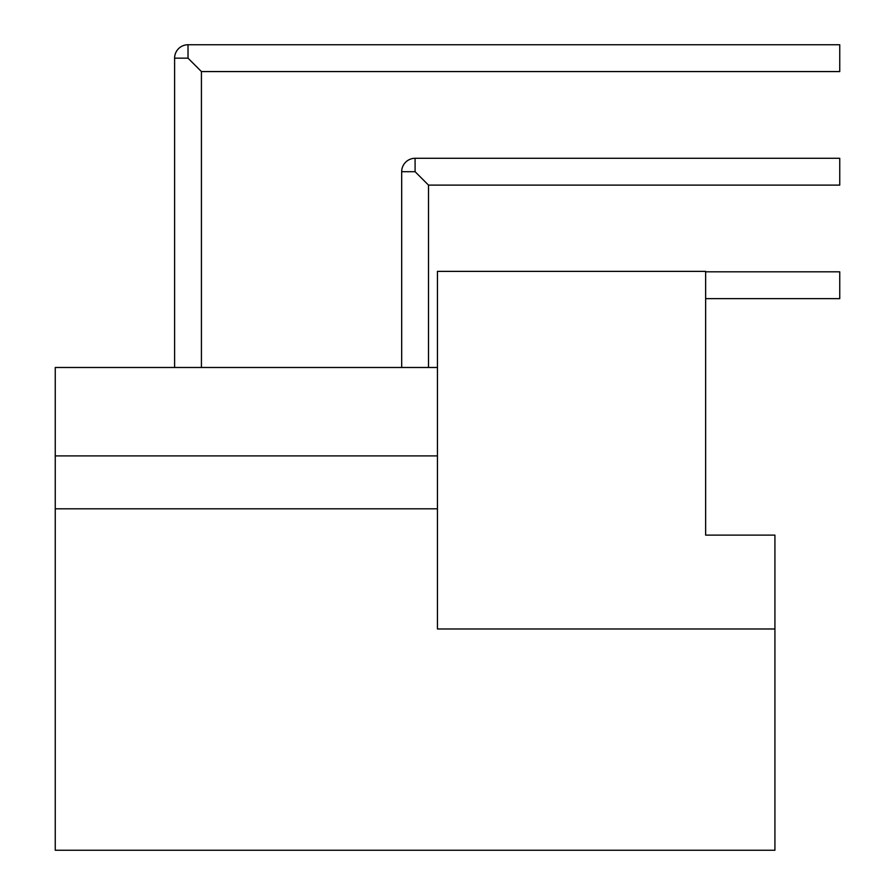 <?xml version="1.0" encoding="UTF-8"?>
<svg xmlns="http://www.w3.org/2000/svg" width="895" height="895" viewBox="0 0 895 895"><rect width="100%" height="100%" fill="white"/><g stroke="black" fill="none" stroke-linecap="round" stroke-linejoin="round"><path stroke-width="1.34" d="M705.64 298.65L839.745 298.65L839.745 271.823L705.64 271.823M839.745 71.566L839.745 44.75L188.017 44.75L188.017 58.164L201.42 71.566L839.745 71.566M428.504 367.487L428.504 185.108L839.745 185.108L839.745 158.292L415.09 158.292L415.09 171.695L428.504 185.108L415.09 171.695L401.687 171.695A13.414 13.414 0 0 1 415.09 158.292M774.925 535.109L774.925 628.984L437.442 628.984L437.442 271.375L705.64 271.375L705.64 535.109L774.925 535.109M437.442 367.487L55.255 367.487L55.255 850.25L774.925 850.25L774.925 628.984M55.255 455.902L437.442 455.902M55.255 508.807L437.442 508.807M188.017 58.164L174.603 58.164A13.414 13.414 0 0 1 188.017 44.75M201.42 367.487L201.42 71.566M174.603 367.487L174.603 58.164M401.687 367.487L401.687 171.695"/></g></svg>

